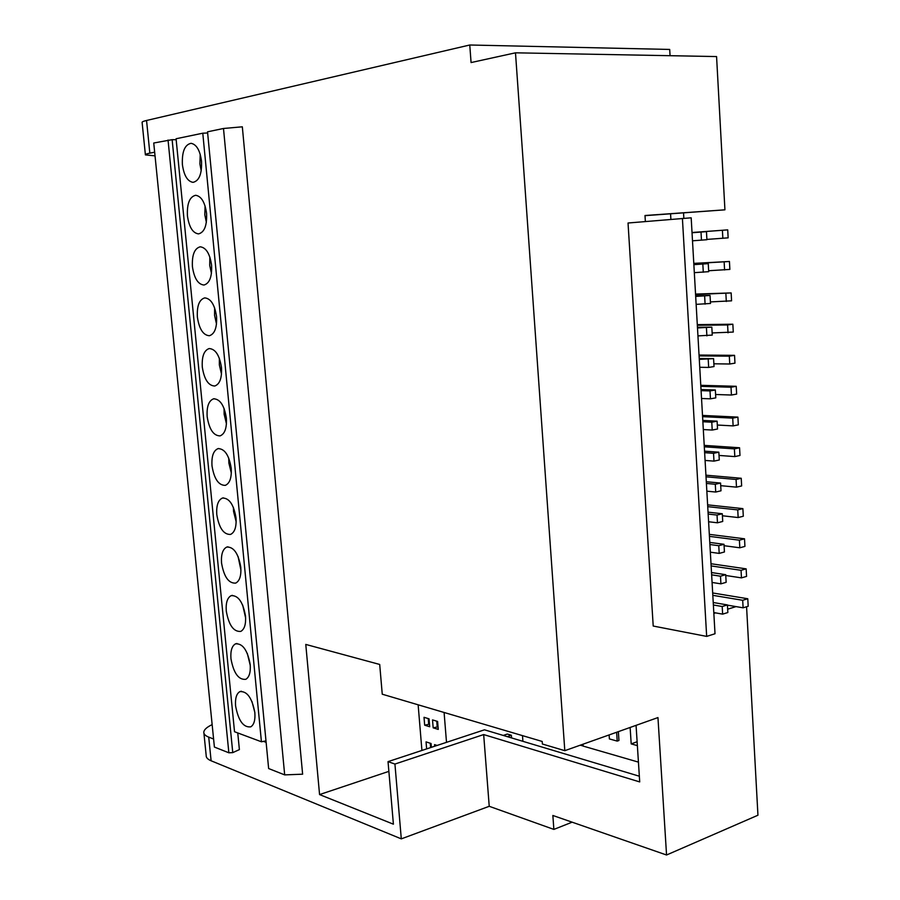 <?xml version="1.0" encoding="UTF-8"?>
<svg xmlns="http://www.w3.org/2000/svg" width="900" height="900" viewBox="0 0 900 900"><rect width="100%" height="100%" fill="white"/><g stroke="black" fill="none" stroke-linecap="round" stroke-linejoin="round"><path stroke-width="1.35" d="M187.436 215.843C186.874 203.602 189.619 196.751 195.649 195.278C201.319 196.189 204.964 202.23 206.572 213.401C207.079 225.529 204.401 232.369 198.518 233.899C192.746 233.1 189.056 227.081 187.436 215.843M205.054 205.886L204.829 214.852L206.359 222.368M182.396 164.588C181.856 151.751 184.748 144.664 191.059 143.314C196.515 144.382 200.002 150.322 201.51 161.134C202.005 173.869 199.17 180.934 193.016 182.351C187.47 181.395 183.926 175.477 182.396 164.588M200.216 154.328L199.901 163.991L201.218 170.831M230.963 658.721C230.389 650.869 231.896 645.919 235.496 643.86C242.651 643.252 247.556 650.16 250.2 664.571C250.74 672.311 249.278 677.227 245.79 679.32C238.545 680.029 233.606 673.166 230.963 658.721M247.32 653.434L250.268 665.46M221.558 563.085C220.972 554.411 222.716 549.067 226.811 547.054C233.73 546.773 238.388 553.477 240.784 567.191C241.346 575.752 239.636 581.062 235.665 583.11C228.656 583.515 223.954 576.844 221.558 563.085M238.05 556.414L240.941 570.173M212.006 465.885C211.41 456.311 213.424 450.551 218.047 448.627C224.674 448.684 229.061 455.209 231.21 468.202C231.773 477.675 229.804 483.39 225.315 485.359C218.599 485.426 214.166 478.935 212.006 465.885M228.735 458.077L228.859 463.016L231.334 473.074M202.297 367.099C201.713 356.524 204.007 350.336 209.183 348.559C215.46 348.964 219.555 355.298 221.479 367.56C222.03 378.034 219.791 384.176 214.751 386.021C208.384 385.729 204.232 379.429 202.297 367.099M219.352 358.312L219.364 364.961L221.501 374.164M192.431 266.681C191.857 255.015 194.445 248.389 200.205 246.803C206.078 247.545 209.88 253.688 211.579 265.219C212.107 276.773 209.576 283.376 203.974 285.03C198 284.4 194.153 278.28 192.431 266.681M209.857 257.074L209.711 265.309L211.455 273.431M235.597 705.96C235.046 698.49 236.441 693.72 239.805 691.661C247.061 690.919 252.079 697.916 254.846 712.665C255.386 720.034 254.025 724.759 250.763 726.851C243.428 727.706 238.365 720.742 235.597 705.96M226.282 611.089C225.697 602.842 227.329 597.701 231.165 595.654C238.208 595.215 242.989 602.021 245.509 616.084C246.06 624.217 244.474 629.325 240.761 631.406C233.629 631.969 228.803 625.196 226.282 611.089M242.685 605.081L245.644 618.041M216.799 514.676C216.214 505.564 218.093 500.029 222.435 498.049C229.219 497.936 233.741 504.551 236.014 517.905C236.576 526.905 234.743 532.418 230.524 534.431C223.65 534.668 219.083 528.086 216.799 514.676M233.404 507.42L233.55 511.447L236.171 521.854M207.169 416.7C206.572 406.631 208.732 400.657 213.626 398.801C220.084 399.037 224.336 405.461 226.361 418.095C226.924 428.051 224.82 433.98 220.061 435.892C213.514 435.78 209.216 429.379 207.169 416.7M224.055 408.375L224.134 414.191L226.451 423.844M197.381 317.104C196.796 305.989 199.237 299.588 204.716 297.889C210.791 298.474 214.74 304.706 216.551 316.609C217.091 327.611 214.706 333.979 209.385 335.734C203.209 335.272 199.204 329.062 197.381 317.104M214.627 307.879L214.56 315.338L216.506 324.034M683.854 218.351L683.539 212.917M670.894 219.42L670.567 213.84M522.484 735.637L522.911 741.33M692.505 240.806L706.916 239.715L706.455 231.638L692.033 232.695M706.455 231.638L692.044 232.751M701.021 232.088L701.471 240.188M694.327 272.666L708.705 271.676L708.255 263.632L693.855 264.386M708.255 263.632L693.866 264.656M702.832 264.184L703.294 272.25M696.139 304.369L710.494 303.469L710.044 295.47L695.655 295.92M710.044 295.47L695.689 296.404M704.644 296.123L705.094 304.144M697.95 335.902L712.26 335.093L711.821 327.139L697.455 327.285M711.821 327.139L697.5 327.971M706.433 327.881L706.894 335.869M699.75 367.279L708.671 367.425L714.026 366.559L713.587 358.639L699.244 358.493M713.587 358.639L699.3 359.392M708.221 359.483L708.671 367.425M701.539 398.498L710.449 398.824L715.793 397.856L715.342 389.981L701.021 389.543M715.342 389.981L710.01 390.926L701.089 390.645M710.01 390.926L710.449 398.824M703.316 429.548L712.215 430.054L717.536 428.996L717.097 421.166L702.799 420.435M717.097 421.166L711.776 422.201L702.866 421.74M711.776 422.201L712.215 430.054M705.094 460.44L713.981 461.126L719.28 459.979L718.841 452.183L704.554 451.159M718.841 452.183L713.531 453.319L704.644 452.666M713.531 453.319L713.981 461.126M706.849 491.175L715.725 492.041L721.001 490.804L720.574 483.053L706.309 481.736M720.574 483.053L715.286 484.267L706.41 483.446M715.286 484.267L715.725 492.041M708.604 521.752L717.469 522.799L722.722 521.46L722.295 513.754L708.053 512.156M722.295 513.754L717.03 515.07L708.165 514.069M717.03 515.07L717.469 522.799M710.347 552.184L719.201 553.399L724.444 551.97L724.005 544.298L709.785 542.43M724.005 544.298L718.762 545.704L709.909 544.523M718.762 545.704L719.201 553.399M712.08 582.446L720.923 583.841L726.143 582.322L725.715 574.695L711.518 572.546M725.715 574.695L720.484 576.191L711.641 574.841M720.484 576.191L720.923 583.841M713.812 612.562L722.633 614.137L727.841 612.529L727.414 604.935L713.227 602.505M727.414 604.935L722.205 606.51L713.374 604.991M722.205 606.51L722.633 614.137M727.425 605.137L743.107 607.815L748.192 606.251L747.776 598.748L712.688 592.965M747.776 598.748L742.691 600.289L712.822 595.327M742.691 600.289L743.107 607.815M725.76 575.494L741.465 577.879L746.561 576.394L746.156 568.856L711.011 563.738M746.156 568.856L741.049 570.308L711.135 565.92M741.049 570.308L741.465 577.879M724.084 545.704L739.822 547.785L744.93 546.401L744.525 538.808L709.324 534.364M744.525 538.808L739.395 540.18L709.436 536.366M739.395 540.18L739.822 547.785M722.408 515.767L738.158 517.545L743.299 516.24L742.883 508.624L707.636 504.855M742.883 508.624L737.741 509.895L707.738 506.655M737.741 509.895L738.158 517.545M720.72 485.674L736.492 487.147L741.645 485.933L741.229 478.271L705.938 475.189M741.229 478.271L736.076 479.464L706.028 476.809M736.076 479.464L736.492 487.147M719.021 455.434L734.816 456.593L739.991 455.468L739.564 447.772L704.227 445.376M739.564 447.772L734.389 448.875L704.306 446.805M734.389 448.875L734.816 456.593M717.311 425.036L733.129 425.891L738.326 424.856L737.899 417.116L702.506 415.418M737.899 417.116L732.712 418.129L702.585 416.655M732.712 418.129L733.129 425.891M715.601 394.493L731.441 395.032L736.65 394.088L736.222 386.303L700.785 385.312M736.222 386.303L731.014 387.225L700.841 386.359M731.014 387.225L731.441 395.032M713.88 363.791L729.742 364.005L734.962 363.161L734.546 355.343L699.053 355.05M734.546 355.343L729.315 356.164L699.097 355.905M729.315 356.164L729.742 364.005M712.148 332.933L733.275 332.066L732.847 324.214L697.309 324.641M732.847 324.214L727.594 324.945L697.342 325.294M727.594 324.945L728.033 332.82M710.404 301.916L731.576 300.825L731.149 292.928L695.554 294.086M731.149 292.928L695.576 294.536M725.873 293.558L726.311 301.489M708.649 270.743L729.866 269.415L729.439 261.484L693.799 263.374M729.439 261.484L693.81 263.621M724.151 262.012L724.579 269.977M706.894 239.411L728.145 237.847L727.717 229.871L692.021 232.504M727.717 229.871L692.033 232.549M722.408 230.31L722.846 238.32M580.174 745.211L583.121 745.931M582.908 746.01L582.795 744.289M583.009 744.21L583.133 746.077L638.438 762.12M418.14 704.801L421.92 750.454M446.501 742.342L444.094 712.474M265.984 740.857L261.428 741.78L234.529 731.734L176.074 138.757L202.781 133.2L261.428 741.78M213.593 739.012L208.721 737.123C205.312 735.761 203.67 734.085 203.805 732.082C204.131 729.585 206.91 727.099 212.153 724.624M618.367 731.633L618.952 740.486L617.22 741.105L616.635 732.251M637.369 745.616L631.192 743.895L630.124 727.459M426.634 748.901L426.049 741.881L431.066 743.501L431.381 747.337M429.053 718.841L429.694 726.75L424.676 725.186L424.024 717.311L429.053 718.841M437.614 721.451L438.255 729.405L433.17 727.83L432.517 719.899L437.614 721.451M434.678 746.246L434.543 744.626L437.085 745.447M207.641 132.986L202.781 133.2M203.929 733.219L206.179 755.471C206.044 757.575 207.686 759.341 211.106 760.781L208.721 737.123M284.681 774.889L302.625 774.191L242.325 126.81L223.493 128.486L207.529 131.816L268.639 768.544L284.681 774.889L223.493 128.486M263.509 741.364L266.13 742.342M154.665 152.201L149.839 153.157L146.554 120.476L469.766 45L471.071 62.561L515.486 52.819L564.806 750.679L542.385 744.019L542.194 741.454L382.252 694.204L379.699 664.459L305.775 644.423L319.567 794.576L393.401 824.186L388.035 761.636L394.931 764.055L401.299 838.867L211.106 760.781M176.164 139.725L172.136 139.669L232.763 752.625L239.389 749.61L237.757 732.949M609.12 734.929L609.39 738.923L617.22 741.105M637.121 741.735L631.192 743.895M430.616 747.585L430.256 743.242M429.48 724.174L424.676 725.186M428.67 723.915L428.231 718.594M438.053 726.817L433.17 727.83M437.175 726.548L436.736 721.181M251.955 701.482L254.824 712.395M155.036 155.846L145.395 154.89C144.99 154.417 146.475 153.833 149.839 153.157M572.141 822.184L553.86 829.406L489.229 806.299L401.299 838.867M146.554 120.476C143.179 121.264 141.705 121.972 142.132 122.591L145.373 154.597M172.136 139.669L153.743 143.01L214.403 747.067L228.859 752.794L232.763 752.625M394.931 764.055L483.671 734.569L489.229 806.299M388.035 761.636L484.47 729.81L639.349 776.216M636.064 725.344L639.709 781.92L483.671 734.569M319.567 794.576L388.868 771.367M564.806 750.679L657.956 717.57L666.551 855L757.946 815.22L746.572 606.746M736.054 606.611L727.65 609.188M715.59 612.877L713.857 613.418M706.669 636.401L653.209 626.04L628.031 223.009L691.178 217.811L715.016 633.746L706.669 636.401L682.414 218.464M645.367 221.558L644.996 215.516L724.928 209.824L716.569 56.565L515.486 52.819M670.061 55.699L669.701 49.444L469.766 45M645.008 215.662L724.928 209.824M666.551 855L552.859 815.479L553.86 829.406M168.041 140.04L228.859 752.794M511.549 737.921L511.346 735.232L507.375 734.051L503.246 735.435M511.346 735.232L507.218 736.627M236.936 643.489L235.496 643.86M227.97 546.817L226.811 547.054M218.846 448.504L218.047 448.627M241.369 691.234L239.805 691.661M232.47 595.361L231.165 595.654M223.425 497.869L222.435 498.049M214.222 398.723L213.626 398.801"/></g></svg>
